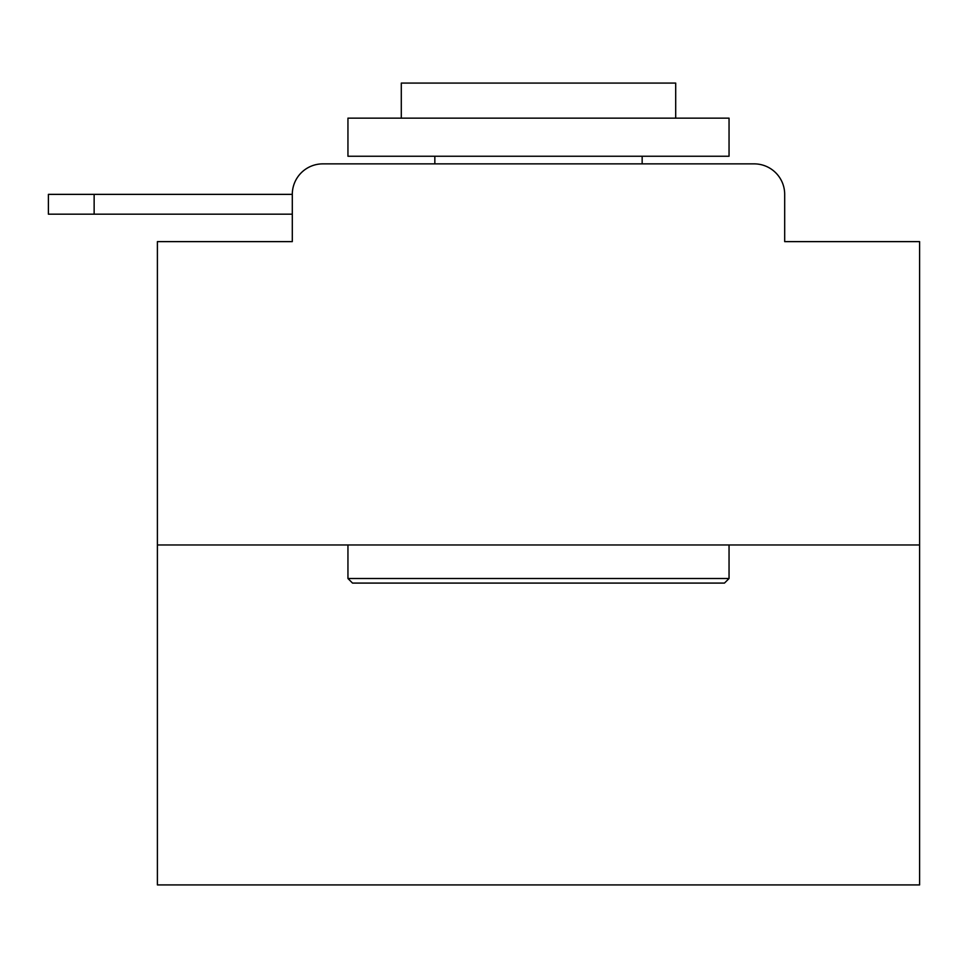 <?xml version="1.0" encoding="UTF-8"?>
<svg xmlns="http://www.w3.org/2000/svg" width="968" height="968" viewBox="0 0 968 968"><rect width="100%" height="100%" fill="white"/><g stroke="black" fill="none" stroke-linecap="round" stroke-linejoin="round"><path stroke-width="1.45" d="M292.3 194.362L292.3 241.625L292.3 214.182L48.4 214.182L48.4 194.362L292.3 194.362A30.492 30.492 0 0 1 322.792 163.87L419.592 163.87M919.6 544.972L157.397 544.972L157.397 884.921L919.6 884.921L919.6 241.625L784.685 241.625L784.685 194.362A30.492 30.492 0 0 0 754.205 163.87L322.792 163.87M157.397 544.972L157.397 241.625L292.3 241.625M657.405 163.87L754.205 163.87M784.685 241.625L784.685 194.362M724.475 583.087L352.521 583.087L347.948 578.513L729.049 578.513L724.475 583.087M347.948 118.144L729.049 118.144L729.049 156.247L347.948 156.247L347.948 118.144M675.7 118.144L675.7 83.079L401.296 83.079L401.296 118.144M347.948 544.972L347.948 578.513M729.049 544.972L729.049 578.513M434.838 156.247L434.838 163.87M642.159 156.247L642.159 163.87M94.138 194.362L94.138 214.182"/></g></svg>
